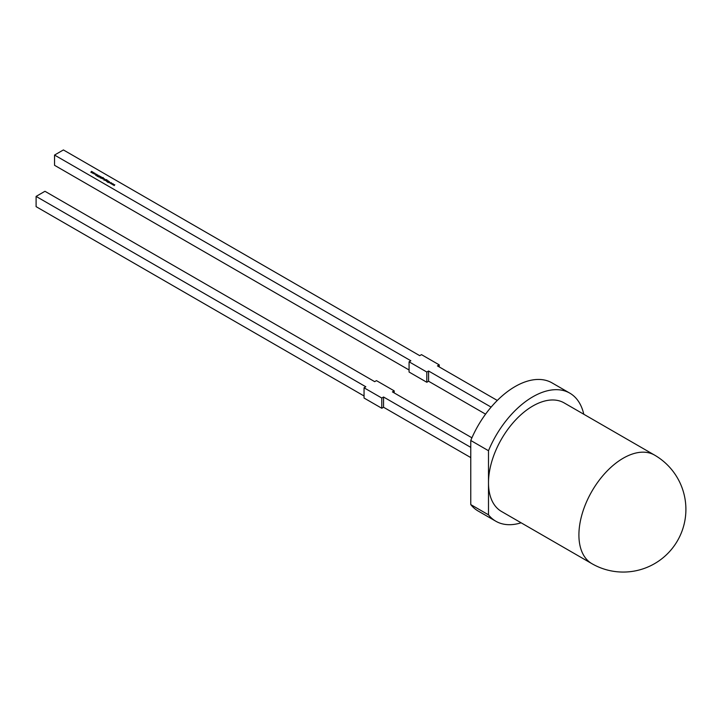 <?xml version="1.0" encoding="UTF-8"?>
<svg xmlns="http://www.w3.org/2000/svg" width="722" height="722" viewBox="0 0 722 722"><rect width="100%" height="100%" fill="white"/><g stroke="black" fill="none" stroke-linecap="round" stroke-linejoin="round"><path stroke-width="1.08" d="M521.113 522.8A73.96 42.697 120 0 1 495.843 521.239A73.96 42.697 120 0 1 488.496 514.831L488.496 482.774A62.679 36.181 -60 0 1 515.86 419.699A62.679 36.181 -60 0 1 564.153 402.912L654.565 455.104A62.679 36.181 -60 0 0 623.221 458.208A62.679 36.181 -60 0 0 578.909 534.975A62.679 36.181 -60 0 0 591.887 563.665A62.679 62.679 0 0 0 685.9 509.38A62.679 62.679 0 0 0 654.565 455.104M532.818 396.802A73.96 42.697 120 0 0 488.496 450.718L470.771 440.483A73.96 42.697 120 0 1 515.093 386.568A73.96 42.697 120 0 1 552.068 382.904L569.793 393.138A73.96 42.697 120 0 0 532.818 396.802M583.782 414.238A73.96 42.697 120 0 0 569.793 393.138M113.146 183.776L112.56 184.633L112.858 183.948L111.757 184.173L112.172 183.55L110.98 183.722L113.146 183.821M108.363 181.014L107.325 181.61L108.363 181.159M107.939 180.771L106.495 181.159L107.163 180.32L106.639 181.096L107.939 180.924M105.222 179.57L103.959 180.157L104.564 179.805L103.932 179.056L105.015 179.236M103.49 178.199L102.452 178.803L103.49 178.352M101.64 178.352L101.125 178.036L103.084 177.504L103.282 178L102.091 177.621L102.714 178.352L101.432 178.108M99.69 177.206L99.194 176.917L100.538 176.502L99.69 177.206M97.506 175.879L97.632 175.22L98.544 175.663L97.759 175.293L97.596 176.105L96.919 176.087L97.632 175.22L97.506 175.681M98.544 175.87L97.632 175.428L98.544 175.663M97.669 175.41L97.732 175.933M93.968 173.307L92.669 172.982L93.968 172.684L93.968 173.506M497.296 400.448L437.442 365.892L439.22 364.872L421.486 354.637L419.717 355.657L63.401 149.941L54.538 155.059L54.538 165.293L409.076 369.989M491.122 407.118L428.579 371.009L426.81 372.038L409.076 361.803L410.854 360.774L54.538 155.059M93.03 172.17L92.118 172.838L90.909 172.161L91.613 171.349L91.062 172.098L92.326 171.755L91.766 172.504L93.03 172.314M91.18 171.746L91.062 172.224M91.92 171.989L91.766 172.63M95.25 174.038L93.896 173.596L95.114 173.966L94.483 173.262L95.205 173.397L95.25 174.237M94.068 173.623L94.257 174.083M95.114 174.101L95.078 173.47M97.795 174.914L95.683 175.338L96.45 174.137L96.983 174.977L97.795 174.914M99.672 176.303L98.544 176.98L99.392 175.96L97.632 176.457L99.528 175.87L99.672 176.511M99.446 176.457L99.392 175.96M101.739 177.197L100.286 178.036L100.963 176.746L100.439 177.513L101.739 177.341M104.103 178.56L102.723 178.939L104.103 178.704M105.313 180.473L104.798 180.157L106.757 179.625L106.955 180.121L105.764 179.742L106.387 180.473L105.105 180.229M109.464 181.655L108.174 182.549L108.589 182.161L107.28 182.025L108.607 182.061L108.643 181.177L108.787 182.052L109.464 181.8M111.504 182.828L110.926 183.695L111.224 183L109.338 182.774L111.504 182.883M114.78 184.724L114.193 185.581L114.491 184.895L113.39 185.121L113.805 184.498L112.614 184.67L114.78 184.769M591.887 563.665L501.483 511.465A62.679 36.181 -60 0 1 488.496 482.774L488.496 450.718M488.496 514.831L470.771 504.597L470.771 440.483M470.771 504.597A73.96 42.697 120 0 0 478.108 511.005L495.843 521.239M439.22 364.872L439.22 366.92M409.076 361.803L409.076 372.038L426.81 382.272L426.81 372.038M428.579 371.009L428.579 381.243L426.81 382.272M485.572 414.148L428.579 381.243M471.917 437.794L392.416 391.893L394.194 390.864L394.194 392.912M394.194 390.864L376.46 380.629L374.691 381.658L44.963 191.285L36.1 196.402L36.1 206.645L364.05 395.981M364.05 387.795L364.05 398.03L381.785 408.264L381.785 398.03L364.05 387.795L365.828 386.775L36.1 196.402M381.785 408.264L383.553 407.244L383.553 397.01L381.785 398.03M470.771 457.595L383.553 407.244M470.771 447.36L383.553 397.01M90.909 172.359L91.053 171.872M91.062 172.305L91.92 172.197M91.766 172.711L92.596 172.621M92.669 173.181L92.894 172.684M93.842 173.433L93.842 172.964L93.842 173.433M93.03 172.964L93.021 173.433L93.03 172.964M93.03 172.757L93.842 173.226L93.03 172.757L93.021 173.361M93.842 173.361L93.842 172.757M95.114 174.173L95.078 173.677L95.114 174.173M95.827 175.32L96.45 174.137M96.261 174.724L95.972 175.184L96.775 175.022L96.261 174.724M97.696 175.681L97.732 176.132M100.295 177.783L100.43 177.251M100.439 177.72L101.071 177.558M103.084 177.711L103.282 178.208M102.704 177.955L102.714 178.56M102.587 178.487L102.569 178.018L102.587 178.487M101.766 178.018L101.757 178.478L101.766 178.018M101.766 177.811L102.587 178.28L101.766 177.811L101.757 178.406M102.587 178.415L102.569 177.82M103.932 179.886L103.932 179.264M104.067 179.814L104.058 179.336L104.898 179.823M104.898 179.76L104.889 179.137L104.058 179.128L104.067 179.607L104.889 179.137M104.067 179.742L104.058 179.128M106.757 179.832L106.955 180.329M106.369 180.076L106.387 180.68M106.26 180.608L106.242 180.139L106.26 180.608M105.439 180.139L105.43 180.599L105.439 180.139M105.439 179.931L106.26 180.401L105.439 179.931L105.43 180.527M106.26 180.536L106.242 179.94M106.495 181.357L106.63 180.834M106.639 181.303L107.271 181.348M108.607 182.269L108.643 181.177M110.89 183.677L111.224 183M110.267 183.217L110.529 182.603M112.524 184.615L112.858 183.948M111.901 184.155L112.172 183.55M114.166 185.563L114.491 184.895M113.534 185.103L113.805 184.498"/></g></svg>

